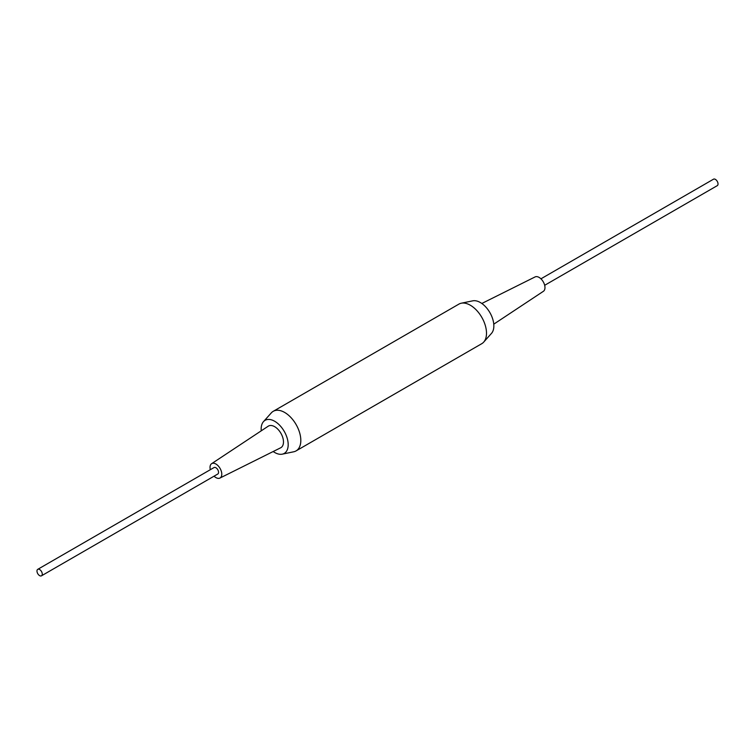 <?xml version="1.0" encoding="UTF-8"?>
<svg xmlns="http://www.w3.org/2000/svg" width="755" height="755" viewBox="0 0 755 755"><rect width="100%" height="100%" fill="white"/><g stroke="black" fill="none" stroke-linecap="round" stroke-linejoin="round"><path stroke-width="1.13" d="M39.619 569.515A3.737 2.161 -120 0 0 37.75 569.336A3.737 2.161 -120 0 0 37.174 572.328A3.737 2.161 -120 0 0 39.619 575.631A3.737 2.161 -120 0 0 41.487 575.81A3.737 2.161 -120 0 0 42.063 572.818A3.737 2.161 -120 0 0 39.619 569.515M41.487 575.81L217.77 474.036A3.737 2.161 -120 0 0 218.346 471.035A3.737 2.161 -120 0 0 215.902 467.741A3.737 2.161 -120 0 0 214.033 467.562L37.75 569.336M540.939 278.822L713.513 179.19A3.737 2.161 60 0 1 715.381 179.369A3.737 2.161 60 0 1 717.826 182.672A3.737 2.161 60 0 1 717.25 185.664L544.676 285.296M481.822 303.482L535.087 276.925A8.314 4.794 60 0 1 539.098 277.415A8.314 4.794 60 0 1 544.487 284.607A8.314 4.794 60 0 1 543.392 291.307L493.77 324.169M261.23 430.831A19.111 11.032 60 0 1 263.495 421.639L271.29 412.9A22.858 13.194 60 0 1 273.234 411.315L458.917 304.105A22.858 13.194 60 0 1 461.258 303.217L472.734 300.839A19.111 11.032 60 0 1 480.331 302.519A19.111 11.032 60 0 1 492.279 317.723A19.111 11.032 60 0 1 491.505 333.361L483.71 342.1A22.858 13.194 60 0 1 481.766 343.685L296.083 450.895A22.858 13.194 60 0 1 293.742 451.783L282.266 454.161A19.111 11.032 60 0 1 274.669 452.481A19.111 11.032 60 0 1 273.178 451.518M461.258 303.217A22.858 13.194 60 0 1 470.346 305.237A22.858 13.194 60 0 1 484.625 323.414A22.858 13.194 60 0 1 483.71 342.1M210.324 469.704A8.314 4.794 60 0 1 211.608 463.693A8.314 4.794 60 0 1 215.902 464.014A8.314 4.794 60 0 1 221.375 471.469A8.314 4.794 60 0 1 219.913 478.075A8.314 4.794 60 0 1 215.902 477.585A8.314 4.794 60 0 1 214.061 476.178M211.608 463.693L268.214 426.207A12.467 7.201 60 0 1 274.669 426.688A12.467 7.201 60 0 1 282.87 437.881A12.467 7.201 60 0 1 280.671 447.791L219.913 478.075M263.495 421.639A19.111 11.032 60 0 1 274.669 421.262A19.111 11.032 60 0 1 287.589 439.74A19.111 11.032 60 0 1 282.266 454.161M273.234 411.315A22.858 13.194 60 0 1 284.654 412.447A22.858 13.194 60 0 1 299.584 432.577A22.858 13.194 60 0 1 296.083 450.895"/></g></svg>
